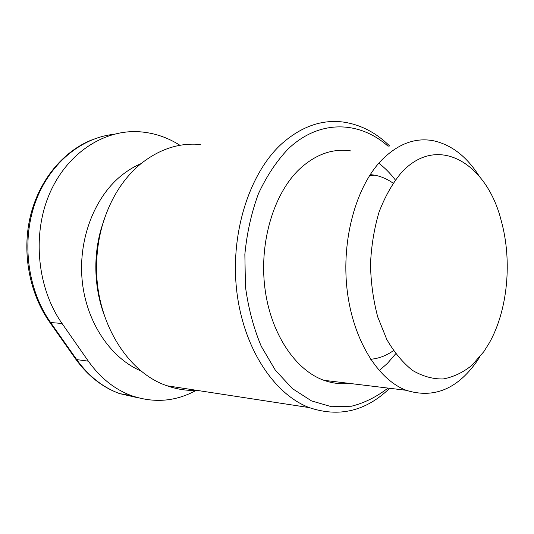 <?xml version="1.0" encoding="UTF-8"?>
<svg xmlns="http://www.w3.org/2000/svg" width="534" height="534" viewBox="0 0 534 534"><rect width="100%" height="100%" fill="white"/><g stroke="black" fill="none" stroke-linecap="round" stroke-linejoin="round"><path stroke-width="0.8" d="M103.997 314.419C98.143 298.172 95.439 281.071 95.886 263.122C96.227 251.701 97.882 240.614 100.846 229.867L103.803 220.542M200.337 144.487C179.144 142.538 159.112 149.14 140.228 164.285C122.433 179.311 109.717 199.963 102.094 226.256C98.843 238.024 97.034 250.172 96.661 262.701C94.398 319.512 126.798 372.465 167.055 385.782C176.948 389.299 186.893 390.821 196.892 390.361M370.609 359.262C378.686 358.574 386.296 355.697 393.438 350.624M351.025 150.948C332.689 148.118 315.34 154.333 298.987 169.598C273.708 193.989 259.164 242.202 264.864 287.786C270.524 333.396 295.275 370.115 323.878 380.301C332.248 383.299 340.612 384.313 348.969 383.345M379.227 370.609L387.39 363.414L395.694 353.788M479.118 176.033C466.629 156.402 451.303 144.621 433.141 140.696C414.965 137.378 397.69 143.96 381.323 160.44C356.018 186.8 341.319 239.632 347.08 289.588C352.8 339.584 377.718 379.547 406.214 390.294C433.488 398.798 456.89 389.366 476.435 361.992L479.492 357.379M483.864 351.626L471.849 365.383C462.891 372.558 453.326 377.091 443.153 378.966C432.814 379.16 422.641 376.33 412.628 370.469C402.956 362.86 394.339 352.52 386.79 339.45L377.732 316.956C373.286 300.181 370.87 282.606 370.489 264.223C371.337 245.894 374.187 228.532 379.04 212.131C384.927 196.766 392.216 183.783 400.927 173.163C437.386 132.572 487.075 163.237 501.306 221.003C512.353 260.919 507.767 310.12 489.364 342.828L483.864 351.626M389.787 146.109C376.09 132.646 360.637 124.636 343.429 122.086C321.708 119.222 300.989 126.591 281.258 144.2C249.365 173.55 230.167 233.224 236.682 290.449C243.144 347.714 273.822 394.099 309.226 407.602C339.117 417.641 365.93 411.2 389.666 388.285M387.964 388.078C376.657 396.882 364.508 402.93 351.505 406.22L331.547 406.728L311.542 400.914L292.472 388.665L275.364 370.229L261.253 346.292C253.59 327.943 248.323 308.078 245.453 286.705L244.859 254.324C246.948 232.751 251.494 212.499 258.496 193.568C266.746 175.906 276.665 161.001 288.26 148.852C319.646 119.015 359.762 120.958 388.158 146.309M141.443 371.17C111.379 358.668 86.969 323.597 82.356 282.279C77.737 240.974 93.724 198.368 120.644 176.173C127.059 170.867 133.854 166.688 141.016 163.638M196.138 390.387C175.659 401.575 154.139 403.344 131.571 395.694C114.737 389.466 100.325 377.952 88.337 361.164L62.037 323.471C37.307 288.32 31.9 234.86 49.448 193.962C66.984 152.984 104.063 129.375 139.327 131.758C153.899 132.792 167.449 137.311 179.978 145.308M395.334 179.971C390.347 173.41 384.84 167.823 378.8 163.217M393.091 183.142C387.324 179.084 381.229 176.434 374.795 175.192L370.229 174.598M138.893 397.99L119.636 393.611C102.908 387.45 88.597 376.11 76.696 359.596L50.61 322.523C27.795 290.269 21.293 242.369 34.997 203.341C48.727 164.285 80.474 138.019 113.435 134.368M75.514 358.835L76.696 359.596L88.337 361.164M49.482 321.862L50.61 322.523L62.037 323.471M95.886 263.122L96.661 262.701M100.846 229.867L102.094 226.256M323.878 380.301L406.214 390.294M167.055 385.782L309.226 407.602M131.571 395.694L119.636 393.611C102.488 387.37 87.87 375.903 75.781 359.215L49.722 322.209C29.357 293.42 21.7 252.428 30.371 216.21C39.149 180.005 63.286 151.195 92.062 139.808M369.515 175.706L374.795 175.192"/></g></svg>
